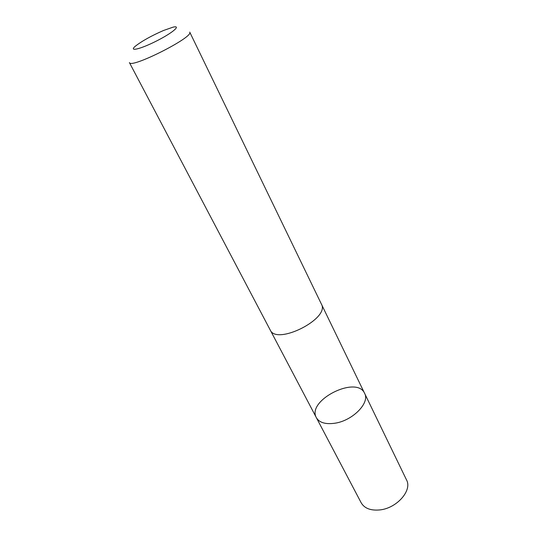 <?xml version="1.0" encoding="UTF-8"?>
<svg xmlns="http://www.w3.org/2000/svg" width="537" height="537" viewBox="0 0 537 537"><rect width="100%" height="100%" fill="white"/><g stroke="black" fill="none" stroke-linecap="round" stroke-linejoin="round"><path stroke-width="0.81" d="M334.719 423.25C325.449 424.498 319.334 422.646 316.38 417.699C306.278 400.501 356.763 375.001 364.603 393.339C370.194 402.77 352.574 420.813 334.719 423.25C325.449 424.498 319.334 422.646 316.38 417.699L361.186 502.807C364.415 508.304 370.49 510.694 379.431 509.962C396.615 508.539 412.557 490.415 406.516 479.903L364.603 393.339C370.194 402.77 352.574 420.813 334.719 423.25M270.198 329.987C276.474 345.727 330.356 318.508 321.415 304.117L189.729 32.106C194.428 36.845 130.431 69.172 129.41 62.574L270.198 329.987M163.597 30.461C151.447 35.764 142.05 40.993 135.398 46.162C128.363 51.982 140.231 49.263 156.395 41.06C172.585 32.918 181.821 24.977 172.954 27.192L163.597 30.461M270.339 330.242L316.38 417.699M321.535 304.385L364.603 393.339"/></g></svg>
